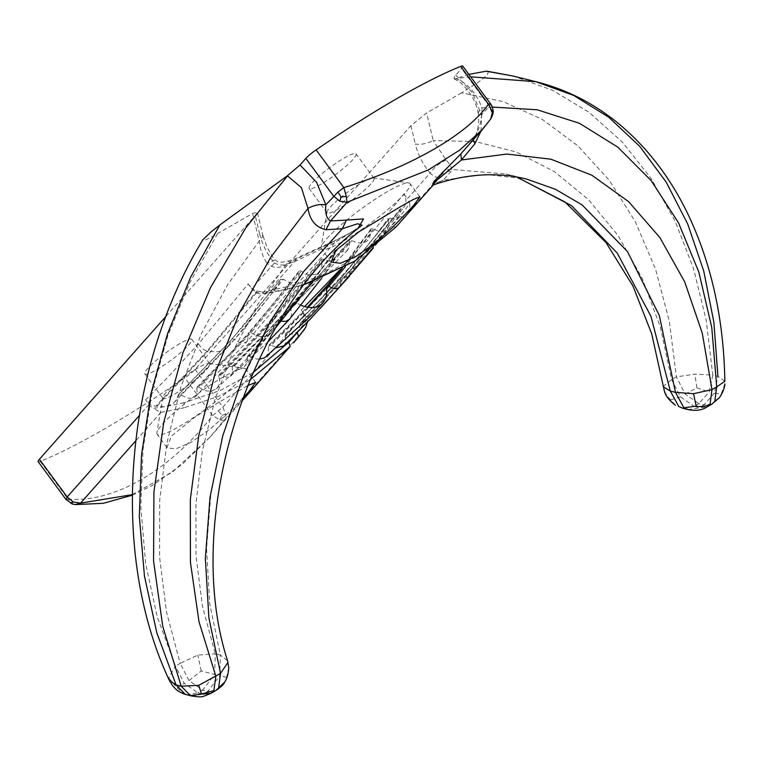 <?xml version="1.0" encoding="UTF-8"?>
<svg xmlns="http://www.w3.org/2000/svg" width="763" height="763" viewBox="0 0 763 763"><rect width="100%" height="100%" fill="white"/><g stroke="black" fill="none" stroke-linecap="round" stroke-linejoin="round"><path stroke-width="0.57" stroke-dasharray="3.81 2.86" d="M395.892 227.116L391.486 226.229L399.879 216.625L409.76 203.597L409.912 210.34L440.356 175.957C443.189 172.638 446.822 171.084 451.248 171.274L451.067 169.415C452.354 168.671 450.742 165.561 446.231 160.096L433.222 140.564L475.53 141.575L516.246 151.999L554.224 171.522L588.483 199.629L618.087 235.548L642.236 278.333L660.262 326.783L671.65 379.592L680.462 396.827L694.101 406.383L682.847 408.291M663.448 386.889L663.438 386.24L671.65 379.592L676.39 376.865L694.902 374.147L712.785 375.062L709.208 391.896L698.841 403.656L685.193 394.099L676.39 376.865L669.351 321.328L655.551 269.177L635.341 221.756L609.246 180.297L577.982 145.924L542.321 119.448L503.199 101.603L461.586 92.819L477.838 82.557L483.694 78.055L487.49 74.269L488.358 71.817L487.319 71.245M440.299 176.043L438.591 176.749C441.3 171.837 445.458 169.396 451.067 169.415L506.003 173.983L516.685 176.997M468.863 74.373L455.931 78.656C467.643 83.243 476.331 93.01 481.987 107.955L480.957 131.15M470.676 76.825L455.702 78.599M512.879 75.985L552.364 90.158L589.055 112.295L622.198 141.928L651.068 178.399L675.036 220.955L693.557 268.624L706.233 320.374L712.785 375.062L717.916 376.34L724.85 381.3M724.802 383.875L721.283 393.946L714.349 393.164L717.916 376.34M687.978 409.559L707.167 406.851M65.98 499.431L68.012 499.097L73.572 504.257L75.327 504.601M40.248 461.377L68.012 499.097C113.868 502.96 169.691 470.733 212.61 415.616L222.882 407.108L225.581 414.109L223.845 420.461L219.754 419.869L212.61 415.616L184.846 377.895A259.019 40.057 -36.4 0 1 40.248 461.377A12.952 2.003 -36.4 0 1 38.15 461.644M132.276 494.662L172.438 472.068L209.978 437.142L223.826 420.451L304.189 329.73M685.193 394.099L696.857 387.89L694.902 374.147M164.198 406.746L153.115 408.348A12.952 10.386 -138.5 0 1 149.071 404.504L145.619 399.812C148.318 404.161 151.761 406.24 155.957 406.03L164.198 406.746L171.332 404.628L174.469 402.206L176.806 399.03L178.161 395.215L180.755 394.814L187.479 398.181L192.867 398.286L195.242 396.884L196.444 395.139L197.131 392.001L196.768 388.586L248.643 334.051L298.819 272.448L299.039 271.142L300.374 270.789L305.334 273.555L309.54 274.928L317.017 274.07L319.935 271.533L321.328 268.69L321.852 264.799L321.299 259.658L321.814 258.991L323.75 259.306C332.439 263.206 336.168 260.727 334.919 251.857L290.341 307.67C292.038 312.563 291.781 316.397 289.568 319.182M180.755 394.814L234.594 339.325L283.35 279.325L290.331 282.911L295.338 282.625L298.467 279.325L299.125 276.015L298.81 272.448M461.586 92.819L426.584 113.029L410.914 125.676L195.109 369.378A12.952 2.003 -36.4 0 1 184.846 377.895M721.283 393.946L719.328 397.742M451.248 171.274L443.265 180.116L485.688 174.412L526.661 179.105L506.003 173.983L516.484 176.968M680.462 396.827L670.763 399.831L675.35 405.239M334.919 251.857L335.043 250.407L336.121 249.93L342.225 251.819L346.898 250.75L349.454 247.031L349.502 241.232L349.979 240.564L351.772 240.717C364.189 245.753 370.513 242.167 370.761 229.978L370.999 228.938L372.497 228.585L379.697 231.78L385.534 230.731L387.28 229.1L388.615 226.134L388.338 218.266L394.318 218.886L398.591 216.826L399.822 214.165L400.26 209.062L404.438 206.84L405.992 202.758L405.792 198.361L403.942 194.012L354.156 254.05L340.126 269.616M401.166 208.604L351.8 268.824L301.185 322.987L303.064 322.234L304.265 317.379L303.35 313.545L301.299 309.921L304.685 306.564M223.311 376.998A55.041 8.507 143.6 0 0 162.576 424.094A55.041 8.507 143.6 0 0 156.92 432.783A55.041 8.507 143.6 0 0 157.168 434.252A55.041 8.507 143.6 0 0 179.686 426.259A55.041 8.507 143.6 0 0 226.191 392.85A55.041 8.507 143.6 0 0 245.829 368.996A55.041 8.507 143.6 0 0 244.494 368.329A55.041 8.507 143.6 0 0 223.311 376.998M247.384 385.83L215.519 404.276L194.832 417.189L171.389 436.074L166.973 447.576L167.459 448.1L176.177 448.711L191.379 442.149L209.796 429.302L228.061 413.117L242.481 398.524M711.898 404.123L703.972 404.924L714.349 393.164M219.754 419.869L222.09 415.301L218.542 411.162M179.906 343.569A29.137 4.502 143.6 0 0 155.29 361.252A29.137 4.502 143.6 0 0 144.894 373.889A29.137 4.502 143.6 0 0 156.816 369.654A29.137 4.502 143.6 0 0 181.441 351.962A29.137 4.502 143.6 0 0 191.828 339.335A29.137 4.502 143.6 0 0 179.906 343.569M321.042 184.207A29.137 4.502 -36.4 0 1 309.12 188.432A29.137 4.502 -36.4 0 1 319.506 175.805A29.137 4.502 -36.4 0 1 344.132 158.122A29.137 4.502 -36.4 0 1 356.054 153.888A29.137 4.502 -36.4 0 1 345.658 166.515A29.137 4.502 -36.4 0 1 321.042 184.207M166.038 316.283L255.233 215.557L257.293 212.133L252.582 213.487L210.34 237.703L204.513 240.355L202.739 240.259L202.987 239.592M455.311 78.723L454.052 78.799L454.328 76.872L461.529 68.517A12.952 2.003 143.6 0 0 462.798 66.133M196.768 388.586L197.321 386.927L199.277 387.299L251.103 332.697L301.366 271.256M670.763 399.831C666.69 396.274 664.249 391.753 663.438 386.24M696.857 387.89L709.208 391.896M252.915 372.697L220.154 390.503L183.94 402.711L183.94 407.833L160.898 412.401L153.115 408.348M72.208 503.99L73.572 504.257M169.338 680.415L168.766 677.906L175.461 666.07L184.264 683.305L197.913 692.861L186.658 694.759M189.005 680.567L180.192 663.333L197.779 655.093L215.271 653.796L214.622 674.502L202.643 690.124L189.005 680.567L201.222 670.915L214.622 674.502M168.766 677.906L177.159 687.94L184.264 683.305M215.71 690.591L207.784 691.402L219.763 675.77L220.402 655.074L227.603 660.834M191.79 696.037L203.053 694.13L207.784 691.402L202.643 690.124L197.913 692.861L203.053 694.13M357.733 228.757L333.917 241.642L333.736 241.146C346.383 235.147 355.835 229.835 362.091 225.209L334.633 242.844L295.901 260.965L296.12 258.256L297.122 258.657L290.589 262.205C285.257 265.677 279.878 265.934 274.451 262.949L275.061 259.821L267.136 263.493C272.83 268.28 279.153 268.671 286.096 264.666L287.985 261.184L290.589 262.205M304.895 284.132L289.663 288.443L266.678 293.04L297.122 258.657L333.917 241.642L334.633 242.844L298.772 282.205L267.575 328.367L242.043 379.793L222.996 434.824L211.046 491.677L206.563 548.587L209.72 603.647L220.402 655.074L215.271 653.796L202.51 606.461L196.015 555.998L195.938 503.752L202.29 451.162L214.889 399.612L233.402 350.513L257.35 305.105L286.096 264.666L295.901 260.965M266.678 293.04L261.165 293.965L258.38 293.593L255.815 292.477L251.723 288.605L274.451 262.949C267.308 254.394 262.386 244.723 259.668 233.955L263.101 236.206L259.22 241.022C260.078 249.034 262.71 256.521 267.136 263.493M228.766 667.72L226.64 677.22L224.608 682.17M226.64 677.22L219.763 675.77M201.222 670.915L197.779 655.093M177.159 687.94L183.816 693.92M492.297 107.068L481.987 107.955L478.058 112.466L481.558 114.994C481.081 123.244 478.477 130.988 473.766 138.227L473.26 139.839M460.623 154.107L490.266 119.61L492.001 113.248L489.302 106.257L490.609 103.93L492.879 109.5L492.001 113.248M455.721 75.07L472.354 92.542L481.558 114.994L489.302 106.257L461.529 68.517M434.08 184.636L443.265 180.116L434.08 183.816L436.837 180.965L434.557 183.33M440.241 176.119L433.355 184.894M446.231 160.096C439.555 162.881 434.195 167.211 430.132 173.067C423.007 164.531 418.076 154.87 415.349 144.073C421.186 144.808 427.146 143.644 433.222 140.564L426.584 113.029M438.591 176.749C436.97 178.094 434.147 176.863 430.132 173.067L407.413 198.723L409.76 203.597M326.802 238.647A55.041 8.507 -36.4 0 1 387.528 191.551A55.041 8.507 -36.4 0 1 408.71 182.882A55.041 8.507 -36.4 0 1 410.046 183.549A55.041 8.507 -36.4 0 1 390.418 207.402A55.041 8.507 -36.4 0 1 343.903 240.812A55.041 8.507 -36.4 0 1 321.385 248.805A55.041 8.507 -36.4 0 1 321.147 247.326A55.041 8.507 -36.4 0 1 326.802 238.647M339.001 208.604A29.137 4.502 -36.4 0 1 327.079 212.839A29.137 4.502 -36.4 0 1 326.955 212.057A29.137 4.502 -36.4 0 1 362.101 182.529A29.137 4.502 -36.4 0 1 373.307 177.941A29.137 4.502 -36.4 0 1 374.013 178.294A29.137 4.502 -36.4 0 1 363.627 190.922A29.137 4.502 -36.4 0 1 339.001 208.604M370.761 229.978L342.139 268.547M373.422 229.053L345.42 266.745M291.58 305.524L290.493 305.896L290.341 307.67L232.219 367.585L232.486 366.011L233.44 365.696L239.649 367.642L244.418 366.574L247.069 362.826L247.374 356.426L249.358 356.378L294.804 304.742M247.107 357.809L294.041 303.636L234.403 366.002M388.167 219.906L340.184 279.277L285.429 335.548L285.591 333.793L292.181 334.204L297.274 331.924L299.201 328.948L300.002 324.265L301.185 322.987L300.326 323.321L330.322 292.134L350.913 269.196L350.675 270.35L300.002 324.265M403.942 194.012L407.413 198.723M296.836 333.011L307.117 319.506A12.952 10.386 -138.5 0 0 304.771 314.633L301.299 309.921M307.117 319.506L307.327 322.205M482.817 129.033L490.752 118.942M326.659 288.958L271.266 345.248L276.788 347.642M284.036 345.82L286.077 341.805L285.419 335.548M281.261 321.252L274.928 318.381L323.75 259.306M199.277 387.299C209.51 395.978 223.359 388.558 218.714 376.598L272.496 319.85L321.309 260.669M178.523 394.547L231.761 339.354L280.851 279.086M273.335 289.711L278.047 285.524L280.612 279.62L283.35 279.325M273.268 289.749L265.648 291.924M265.667 291.905L255.815 292.477M157.207 405.926L208.204 350.866L257.961 291.018L261.127 291.752M389.979 218.046L341.91 277.246L287.06 333.545M145.619 399.812L167.25 377.828L198.475 343.932L248.261 283.893C250.398 287.67 253.268 290.045 256.864 291.027L257.961 291.018M248.261 283.893L251.723 288.605M198.475 343.932C201.403 348.224 204.35 350.532 207.307 350.856L256.864 291.027M197.875 367.976A29.137 4.502 143.6 0 0 162.729 397.513A29.137 4.502 143.6 0 0 162.862 398.286A29.137 4.502 143.6 0 0 174.784 394.051A29.137 4.502 143.6 0 0 199.401 376.369A29.137 4.502 143.6 0 0 209.796 363.741A29.137 4.502 143.6 0 0 209.091 363.388A29.137 4.502 143.6 0 0 197.875 367.976M218.714 376.598L218.981 375.024L220.04 374.728L226.477 377.141L230.474 376.188L232.515 372.869L232.219 367.585M249.358 356.378L256.759 358.991L259.134 359.154M265.505 357.036L268.147 353.326L268.786 345.448L269.377 344.847L271.266 345.248M337.084 250.226L291.59 305.524M219 375.005L272.715 318.285L274.928 318.381L221.07 375.129M308.128 307.327L268.71 346.364M301.29 305.381L296.416 302.93L351.772 240.717M296.416 302.93L294.365 302.93L349.492 242.119M432.478 185.275L434.08 183.816M354.156 254.05L354.805 267.393L350.913 269.196L400.289 209.024M174.069 402.597L228.118 346.717C223.511 351.524 216.873 352.907 208.204 350.866L207.307 350.856L155.957 406.03M400.041 210.073L350.675 270.35L349.53 276.063M251.122 332.716C259.315 337.79 265.791 338.066 270.55 333.555L270.569 333.536C273.335 330.207 273.984 325.648 272.496 319.85C273.984 325.648 273.335 330.207 270.569 333.536L270.55 333.555C265.791 338.066 259.315 337.79 251.122 332.716L248.91 332.563M222.09 415.301L225.581 414.109M197.092 387.089L232.715 350.608L248.881 332.592L247.431 341.128L297.57 280.879M247.422 341.137C244.093 344.065 239.82 343.464 234.594 339.325L232.047 338.82L228.251 346.574M195.109 369.378L222.882 407.108L304.771 314.633M303.064 322.234L354.795 267.403L404.438 206.84M399.879 216.625L404.39 217.379L395.873 227.136M409.912 210.34L404.39 217.379M160.907 412.411L135.7 440.88M149.071 404.504L139.276 415.568M217.579 233.697L189.882 282.453L167.86 335.606L152.104 391.772L143.024 449.436L140.84 507.223L145.638 563.552L157.273 616.962L175.461 666.07L180.192 663.333L166.458 611.878L159.572 557L159.715 500.194L166.887 443.045L180.879 387.07L201.318 333.832L227.679 284.675L259.22 241.022L252.582 213.487M259.668 233.955L255.233 215.557M410.914 125.676L415.349 144.073M327.823 285.686L326.764 286.02M391.486 226.229C363.598 256.053 328.624 276.235 286.573 286.802L289.663 288.443L289.043 288.834L304.695 284.389M286.573 286.802L273.259 289.721L276.168 291.409L275.51 291.8L289.043 288.834M348.271 277.093L340.355 277.522L340.842 283.636L339.573 286.974M703.972 404.924L699.242 407.661L694.101 406.383L698.841 403.656L703.972 404.924M249.759 380.069L218.361 396.436L183.94 407.833M183.94 402.711L167.564 406.183M321.471 259.296L272.715 318.276L272.496 319.85M132.266 495.187L152.295 485.526L182.195 464.39L209.968 437.142M195.242 396.884L247.422 341.128M166.973 447.576L157.168 434.252M299.01 271.18L269.787 307.823L248.881 332.601M333.736 241.146L296.12 258.256L286.678 261.547C276.711 263.13 277.961 261.49 275.061 259.821M263.092 236.168L266.783 246.64C271.037 254.518 273.803 258.915 275.071 259.83M263.101 236.206L257.293 212.133M478.058 112.466C478.725 115.203 478.859 119.219 478.439 124.522C476.589 135.547 474.977 136.043 473.651 138.37M460.785 153.916L472.86 139.305M454.138 78.837L460.003 82.166C470.037 91.465 476.055 101.574 478.058 112.495M326.955 212.057L321.147 247.326M340.975 269.167L370.961 228.986M247.384 356.407L349.731 240.774M371.581 249.396L387.28 229.1M321.69 278.19L334.471 259.277M319.935 271.533L312.439 281.747M275.844 327.546L270.55 333.555M228.127 346.717L245.696 326.621L278.085 285.457M232.524 365.973L271.609 326.755L290.503 305.887M280.813 279.134L243.607 325.677L234.317 336.264L223.826 347.947L178.494 394.566M297.274 331.924L320.021 308.653M162.862 398.286L144.894 373.889M263.569 293.803L275.51 291.8M335.033 250.417L319.296 271.676L290.493 305.896M269.072 345.038L307.336 307.193M347.718 250.073L293.507 304.838C272.372 328.929 261.738 344.39 245.944 365.143M431.906 185.59L434.548 183.339M285.667 333.727L312.153 307.87L340.355 277.522C357.58 258.628 373.546 238.914 388.253 218.38M230.788 375.94L267.746 342.101M327.079 212.839L309.12 188.432M331.19 262.129L321.385 248.805M398.591 216.826L373.45 247.918M162.729 397.513L156.92 432.783M216.234 388.958L239.21 366.841L270.569 333.536M210.245 436.846L241.289 401.786M209.091 363.388L244.494 368.329M373.307 177.941L408.71 182.882M209.796 363.741L191.828 339.335M374.013 178.294L356.054 153.888M419.85 196.873L410.046 183.549M255.624 382.32L245.829 368.996"/><path stroke-width="1.14" d="M516.685 176.997L571.506 205.648L617.267 253.116L650.963 316.34L670.324 391.076L663.448 386.889L651.697 333.793L632.975 286.087L606.07 242.605L564.916 201.937L516.484 176.968M717.916 376.34L713.891 322.272L703.763 271.151L687.759 224.112L666.223 182.157L639.652 146.248L608.607 117.14L573.786 95.47L535.903 81.689L470.676 76.825M468.863 74.373L486.193 71.207L512.879 75.985L535.903 81.689C565.745 89.176 592.937 102.862 617.486 122.748C645.527 145.695 668.398 174.899 686.099 210.369C710.858 260.717 723.772 317.685 724.85 381.3L716.724 386.87L714.797 401.443L711.898 404.123L719.328 397.742L714.797 401.443M683.915 407.795L687.978 409.559C695.894 411.143 702.284 410.246 707.167 406.851L710.067 404.171L711.993 389.597L693.519 393.698L675.455 392.344L683.915 407.795L696.18 406.135C701.502 407.137 706.128 406.479 710.067 404.171M132.266 495.187L103.358 503.303L75.327 504.601L80.563 503.141L73.305 501.978L67.182 496.971L65.98 499.431M80.592 503.141L132.276 494.662M300.04 164.961L287.374 175.776L301.404 187.631L307.994 208.404C314.032 205.094 319.993 203.921 325.877 204.875L316.655 182.405L300.04 164.961L305.849 158.399L333.603 196.12L339.726 201.127L346.974 202.3L428.291 169.939L459.631 150.158L482.502 129.395L490.752 118.942C492.946 114.841 493.671 111.818 492.946 109.853L490.781 118.894M460.823 153.878L461.443 159.982L432.764 183.568L433.603 184.808C466.298 173.697 497.314 171.799 526.661 179.105L555.445 189.281L582.14 204.942L627.444 251.532L659.337 315.558L675.455 392.344L670.324 391.076L678.774 406.517L682.847 408.291L678.774 406.517M490.609 103.93L462.798 66.133A12.952 2.003 143.6 0 0 460.699 66.391A259.019 40.057 143.6 0 0 316.101 149.872L343.865 187.593L337.942 192.057L341.128 197.102L346.259 196.329L343.865 187.593C411.82 166.496 467.643 134.269 488.463 104.111L492.44 111.942M65.876 499.288L72.208 503.99L65.914 499.364L38.15 461.644A12.952 2.003 -36.4 0 1 39.418 459.259L166.038 316.283M287.546 175.881L245.82 227.832L210.569 287.498L182.929 352.916L163.826 421.863L153.926 492.011L153.573 561.015L162.767 626.48L181.213 686.204L190.464 695.627L191.79 696.037L185.323 694.359L176.072 684.926L169.348 680.415C109.233 552.879 123.883 369.321 202.987 239.592L211.008 231.923L219.82 224.999L287.374 175.776M316.101 149.872A12.952 2.003 143.6 0 0 305.849 158.399M486.193 71.207L487.319 71.245M337.942 192.057L325.877 204.875C325.028 213.392 326.583 218.743 330.532 220.927L347.022 202.309M169.348 680.415L172.81 685.966C177.378 690.525 175.624 690.114 183.816 693.92L185.323 694.359M203.053 694.13L210.979 693.329L213.878 690.649L215.805 676.075L198.704 685.327L181.213 686.204L176.072 684.926L156.816 632.785L144.455 576.084L139.314 516.274L141.517 454.891L150.988 393.594L167.517 333.803L190.664 277.122L219.82 224.999M191.79 696.037L191.79 696.037C202.605 697.191 200.087 697.84 210.979 693.329L215.71 690.591C220.946 687.129 223.912 684.316 224.608 682.17L215.71 690.591M326.001 229.73L330.532 220.927L346.345 220.087L342.358 228.738L326.001 229.73C315.844 227.431 309.845 220.326 307.994 208.404L270.875 257.112L239.668 312.42L215.366 372.544L198.742 435.587L190.33 499.498L190.416 562.236L199 621.74L215.805 676.075L220.536 673.338L208.9 617.916L205.352 558.583L210.016 497.257L222.71 435.978L243.054 376.636L270.388 321.156L303.855 271.304L342.358 228.738L357.628 223.75L362.11 225.199C247.164 311.571 182.243 521.358 227.603 660.834L227.851 662.551L220.536 673.338L218.609 687.911M346.345 220.087L363.541 218.905L357.733 228.757M198.704 685.327L201.585 693.996L190.464 695.627M201.585 693.996L213.878 690.649M224.608 682.17C226.954 678.803 228.347 673.987 228.766 667.72L227.851 662.551M480.957 131.15L474.901 143.759L473.26 139.839M492.297 107.068L537.171 109.777L579.451 123.291L617.83 147.145L651.173 180.621L678.469 222.739L698.879 272.2L711.765 327.47L716.724 386.87L711.993 389.597L702.256 333.078L684.697 281.843L659.861 237.541L628.607 201.632L591.888 175.232L550.905 159.2L506.947 154.05L461.443 159.982L474.901 143.759M342.139 268.547L326.459 287.25L308.128 307.327M345.42 266.745L326.659 288.958M294.804 304.742L296.416 302.93M341.128 197.102L339.726 201.127M492.946 109.853C492.497 107.373 491.706 105.38 490.571 103.854L488.463 104.111L460.699 66.391M340.126 269.616L304.685 306.564M307.327 322.205L305.715 327.403L298.734 336.683M346.974 202.3L346.259 196.329M696.18 406.135L693.519 393.698M433.603 184.808L434.08 184.636M276.788 347.642L284.036 345.82L310.283 319.096L339.506 287.05C336.931 289.435 333.46 289.158 329.072 286.22L327.823 285.686M289.568 319.182L286.001 321.309L281.261 321.252M259.134 359.154L263.788 358.133L265.505 357.036L310.999 315.777L322.911 302.806C317.837 308.109 310.627 308.967 301.29 305.381M307.336 307.193L326.736 286.039L326.459 287.25C327.327 293.774 326.144 298.953 322.911 302.806M70.339 502.884L73.305 501.978M460.623 154.107L434.023 181.317L432.478 185.275M399.23 207.441L413.355 199.42L419.85 196.873L413.451 205.686L392.277 227.679L374.013 243.855L355.606 256.702L340.393 263.264L331.19 262.129L335.615 250.626L359.058 231.742L399.23 207.441M242.481 398.524L249.234 391.133L255.624 382.32L247.384 385.83M433.355 184.894L395.844 227.164M135.7 440.88L80.563 503.141M139.276 415.568L67.182 496.971L39.418 459.259M395.892 227.116L354.7 261.175L304.895 284.132M339.573 286.974L371.581 249.396M298.667 336.769L293.517 342.806L298.695 336.731L297.227 332.534L288.843 342.139L290.169 346.507L249.759 380.069M241.289 401.786L290.169 346.507M288.843 342.139L252.915 372.697M373.45 247.918L348.271 277.093M719.328 397.742C723.066 392.697 725.298 385.439 724.802 383.875M663.448 386.889C664.678 391.295 663.781 395.892 675.35 405.239M227.603 660.834L228.766 667.72M186.658 694.759L183.816 693.92M473.651 138.37L472.86 139.305M326.736 286.039L340.975 269.167M304.695 284.389L354.557 261.327L395.873 227.136M711.898 404.123L707.167 406.851M298.695 336.731L304.427 329.416M687.978 409.559L682.847 408.291M267.746 342.101L289.52 319.239L321.69 278.19M312.439 281.747L275.844 327.546M320.021 308.653L349.502 276.092M487.214 71.226L512.879 75.985M433.661 184.789L431.906 185.59M482.502 129.395L460.833 153.868M75.327 504.601L72.208 503.99"/></g></svg>
